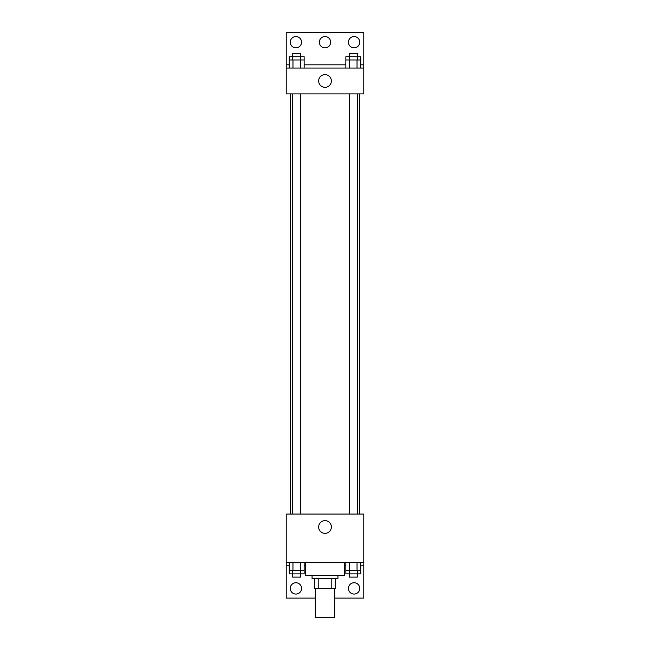 <?xml version="1.0" encoding="UTF-8"?>
<svg xmlns="http://www.w3.org/2000/svg" width="650" height="650" viewBox="0 0 650 650"><rect width="100%" height="100%" fill="white"/><g stroke="black" fill="none" stroke-linecap="round" stroke-linejoin="round"><path stroke-width="0.97" d="M315.307 588.413L315.307 617.5L334.693 617.5L334.693 588.413M331.801 578.719L331.801 588.413L314.494 588.413L314.494 578.719M331.801 588.413L335.506 588.413L335.506 578.719L335.506 588.413M337.927 575.486L337.927 578.719L312.073 578.719L312.073 575.486M318.199 578.719L318.199 588.413M305.606 562.559L305.606 575.486L344.394 575.486L344.394 562.559M286.219 562.559L286.219 514.077L363.781 514.077L363.781 562.559L286.219 562.559L286.219 598.106L315.307 598.106M363.781 562.559L363.781 598.106L334.693 598.106M318.646 527.004A6.354 6.354 0 0 1 328.177 521.495A6.354 6.354 0 0 1 328.177 532.504A6.354 6.354 0 0 1 318.646 527.004M363.781 565.784L360.774 565.784M345.849 565.784L344.394 565.784M305.606 565.784L304.151 565.784M289.226 565.784L286.219 565.784M348.433 588.413A5.655 5.655 0 0 1 356.915 583.513A5.655 5.655 0 0 1 356.915 593.312A5.655 5.655 0 0 1 348.433 588.413M290.257 588.413A5.655 5.655 0 0 1 298.74 583.513A5.655 5.655 0 0 1 298.74 593.312A5.655 5.655 0 0 1 290.257 588.413M359.775 93.909L359.775 514.077M357.354 514.077L357.354 93.909M300.731 93.909L300.731 514.077M363.781 93.909L286.219 93.909L286.219 32.5L363.781 32.5L363.781 93.909M363.781 68.055L286.219 68.055M318.646 80.982A6.354 6.354 0 0 1 328.177 75.473A6.354 6.354 0 0 1 328.177 86.483A6.354 6.354 0 0 1 318.646 80.982M286.219 64.821L289.226 64.821M304.151 64.821L345.849 64.821M360.774 64.821L363.781 64.821M319.345 42.193A5.655 5.655 0 0 1 327.827 37.302A5.655 5.655 0 0 1 327.827 47.093A5.655 5.655 0 0 1 319.345 42.193M301.567 42.193A5.655 5.655 0 0 1 293.085 47.093A5.655 5.655 0 0 1 293.085 37.302A5.655 5.655 0 0 1 301.567 42.193M359.743 42.193A5.655 5.655 0 0 1 351.26 47.093A5.655 5.655 0 0 1 351.26 37.302A5.655 5.655 0 0 1 359.743 42.193M357.354 59.971L357.354 53.511L349.269 53.511L349.269 56.737L360.774 56.737L360.774 59.971L345.849 59.971L345.849 68.055M360.774 59.971L360.774 68.055M357.045 59.971L357.045 68.055M349.578 59.971L349.578 68.055M300.731 59.971L300.731 53.511L292.646 53.511L292.646 56.737L304.151 56.737L304.151 59.971L289.226 59.971L289.226 68.055M304.151 59.971L304.151 68.055M300.422 59.971L300.422 68.055M292.955 59.971L292.955 68.055M349.269 59.971L349.269 56.737L345.849 56.737L345.849 59.971M292.646 59.971L292.646 56.737L289.226 56.737L289.226 59.971M360.774 562.559L360.774 570.635L345.849 570.635L345.849 573.869L357.354 573.869L357.354 577.102L349.269 577.102L349.269 570.635M345.849 562.559L345.849 570.635M357.045 562.559L357.045 570.635M349.578 562.559L349.578 570.635M357.354 570.635L357.354 573.869L360.774 573.869L360.774 570.635M304.151 562.559L304.151 570.635L289.226 570.635L289.226 573.869L300.731 573.869L300.731 577.102L292.646 577.102L292.646 570.635M289.226 562.559L289.226 570.635M300.422 562.559L300.422 570.635M292.955 562.559L292.955 570.635M300.731 570.635L300.731 573.869L304.151 573.869L304.151 570.635M290.225 93.909L290.225 514.077M349.269 514.077L349.269 93.909M292.646 93.909L292.646 514.077"/></g></svg>
